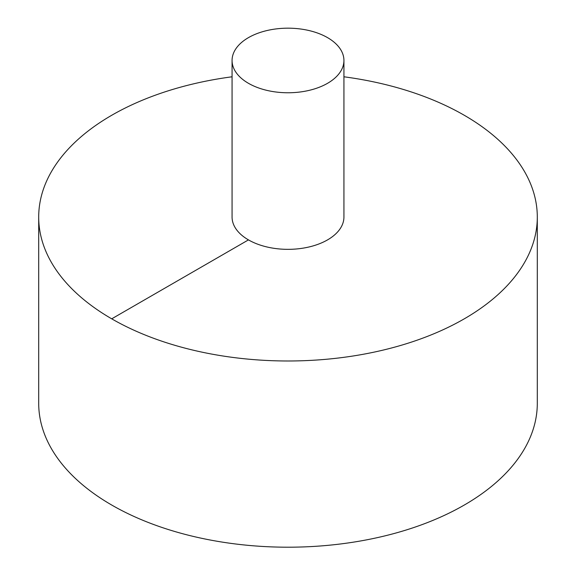 <?xml version="1.0" encoding="UTF-8"?>
<svg xmlns="http://www.w3.org/2000/svg" width="576" height="576" viewBox="0 0 576 576"><rect width="100%" height="100%" fill="white"/><g stroke="black" fill="none" stroke-linecap="round" stroke-linejoin="round"><path stroke-width="0.86" d="M232.07 76.788A249.3 143.935 0 0 0 111.715 115.279A249.3 143.935 0 0 0 38.7 217.051L38.7 403.265A249.3 143.935 0 0 0 288 547.2A249.3 143.935 0 0 0 537.3 403.265L537.3 217.051A249.3 143.935 0 0 0 343.93 76.788M38.7 217.051A249.3 143.935 0 0 0 288 360.986A249.3 143.935 0 0 0 537.3 217.051M232.07 60.473L232.07 217.051A55.93 32.292 0 0 0 288 249.343A55.93 32.292 0 0 0 343.93 217.051L343.93 60.473A55.93 32.292 0 0 0 309.406 30.636A55.93 32.292 0 0 0 248.45 37.634A55.93 32.292 0 0 0 232.07 60.473A55.93 32.292 0 0 0 288 92.765A55.93 32.292 0 0 0 343.93 60.473M111.715 318.83L248.45 239.89"/></g></svg>
